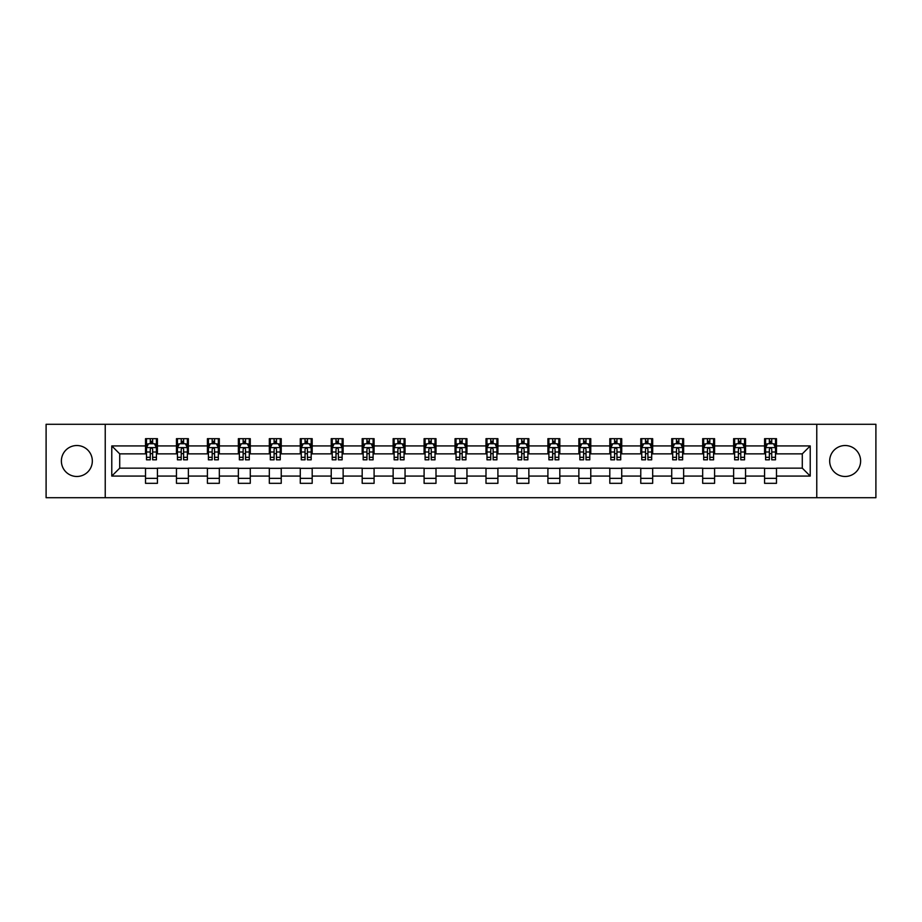 <?xml version="1.0" encoding="UTF-8"?>
<svg xmlns="http://www.w3.org/2000/svg" width="922" height="922" viewBox="0 0 922 922"><rect width="100%" height="100%" fill="white"/><g stroke="black" fill="none" stroke-linecap="round" stroke-linejoin="round"><path stroke-width="1.38" d="M845.14 445.522A15.478 15.478 0 0 0 829.673 461A15.478 15.478 0 0 0 845.14 476.478A15.478 15.478 0 0 0 860.618 461A15.478 15.478 0 0 0 845.14 445.522M76.86 445.522A15.478 15.478 0 0 0 61.382 461A15.478 15.478 0 0 0 76.86 476.478A15.478 15.478 0 0 0 92.327 461A15.478 15.478 0 0 0 76.86 445.522M816.765 497.707L875.9 497.707L875.9 424.293L816.765 424.293L816.765 497.707L105.235 497.707L105.235 424.293L46.1 424.293L46.1 497.707L105.235 497.707M816.765 424.293L105.235 424.293M776.485 445.925L776.485 438.676L764.58 438.676L764.58 445.925L745.541 445.925L745.541 438.676L733.635 438.676L733.635 445.925L714.585 445.925L714.585 438.676L702.679 438.676L702.679 445.925L683.628 445.925L683.628 438.676L671.723 438.676L671.723 445.925L652.672 445.925L652.672 438.676L640.767 438.676L640.767 445.925L621.716 445.925L621.716 438.676L609.811 438.676L609.811 445.925L590.772 445.925L590.772 438.676L578.866 438.676L578.866 445.925L559.815 445.925L559.815 438.676L547.91 438.676L547.91 445.925L528.859 445.925L528.859 438.676L516.954 438.676L516.954 445.925L497.903 445.925L497.903 438.676L485.998 438.676L485.998 445.925L466.947 445.925L466.947 438.676L455.053 438.676L455.053 445.925L436.002 445.925L436.002 438.676L424.097 438.676L424.097 445.925L405.046 445.925L405.046 438.676L393.141 438.676L393.141 445.925L374.09 445.925L374.09 438.676L362.185 438.676L362.185 445.925L343.134 445.925L343.134 438.676L331.228 438.676L331.228 445.925L312.189 445.925L312.189 438.676L300.284 438.676L300.284 445.925L281.233 445.925L281.233 438.676L269.328 438.676L269.328 445.925L250.277 445.925L250.277 438.676L238.372 438.676L238.372 445.925L219.321 445.925L219.321 438.676L207.415 438.676L207.415 445.925L188.365 445.925L188.365 438.676L176.459 438.676L176.459 445.925L157.42 445.925L157.42 438.676L145.515 438.676L145.515 445.925L111.781 445.925L111.781 476.075L119.71 468.146L145.515 468.146L145.515 483.324L157.42 483.324L157.42 468.146L176.459 468.146L176.459 483.324L188.365 483.324L188.365 468.146L207.415 468.146L207.415 483.324L219.321 483.324L219.321 468.146L238.372 468.146L238.372 483.324L250.277 483.324L250.277 468.146L269.328 468.146L269.328 483.324L281.233 483.324L281.233 468.146L300.284 468.146L300.284 483.324L312.189 483.324L312.189 468.146L331.228 468.146L331.228 483.324L343.134 483.324L343.134 468.146L362.185 468.146L362.185 483.324L374.09 483.324L374.09 468.146L393.141 468.146L393.141 483.324L405.046 483.324L405.046 468.146L424.097 468.146L424.097 483.324L436.002 483.324L436.002 468.146L455.053 468.146L455.053 483.324L466.947 483.324L466.947 468.146L485.998 468.146L485.998 483.324L497.903 483.324L497.903 468.146L516.954 468.146L516.954 483.324L528.859 483.324L528.859 468.146L547.91 468.146L547.91 483.324L559.815 483.324L559.815 468.146L578.866 468.146L578.866 483.324L590.772 483.324L590.772 468.146L609.811 468.146L609.811 483.324L621.716 483.324L621.716 468.146L640.767 468.146L640.767 483.324L652.672 483.324L652.672 468.146L671.723 468.146L671.723 483.324L683.628 483.324L683.628 468.146L702.679 468.146L702.679 483.324L714.585 483.324L714.585 468.146L733.635 468.146L733.635 483.324L745.541 483.324L745.541 468.146L764.58 468.146L764.58 483.324L776.485 483.324L776.485 468.146L802.29 468.146L802.29 453.855L776.485 453.855L776.485 445.925L810.219 445.925L810.219 476.075L776.485 476.075M764.58 476.075L745.541 476.075M733.635 476.075L714.585 476.075M702.679 476.075L683.628 476.075M671.723 476.075L652.672 476.075M640.767 476.075L621.716 476.075M609.811 476.075L590.772 476.075M578.866 476.075L559.815 476.075M547.91 476.075L528.859 476.075M516.954 476.075L497.903 476.075M485.998 476.075L466.947 476.075M455.053 476.075L436.002 476.075M424.097 476.075L405.046 476.075M393.141 476.075L374.09 476.075M362.185 476.075L343.134 476.075M331.228 476.075L312.189 476.075M300.284 476.075L281.233 476.075M269.328 476.075L250.277 476.075M238.372 476.075L219.321 476.075M207.415 476.075L188.365 476.075M176.459 476.075L157.42 476.075M145.515 476.075L111.781 476.075M764.58 445.925L764.58 453.855L745.541 453.855L745.541 445.925M733.635 445.925L733.635 453.855L714.585 453.855L714.585 445.925M702.679 445.925L702.679 453.855L683.628 453.855L683.628 445.925M671.723 445.925L671.723 453.855L652.672 453.855L652.672 445.925M640.767 445.925L640.767 453.855L621.716 453.855L621.716 445.925M609.811 445.925L609.811 453.855L590.772 453.855L590.772 445.925M578.866 445.925L578.866 453.855L559.815 453.855L559.815 445.925M547.91 445.925L547.91 453.855L528.859 453.855L528.859 445.925M516.954 445.925L516.954 453.855L497.903 453.855L497.903 445.925M485.998 445.925L485.998 453.855L466.947 453.855L466.947 445.925M455.053 445.925L455.053 453.855L436.002 453.855L436.002 445.925M424.097 445.925L424.097 453.855L405.046 453.855L405.046 445.925M393.141 445.925L393.141 453.855L374.09 453.855L374.09 445.925M362.185 445.925L362.185 453.855L343.134 453.855L343.134 445.925M331.228 445.925L331.228 453.855L312.189 453.855L312.189 445.925M300.284 445.925L300.284 453.855L281.233 453.855L281.233 445.925M269.328 445.925L269.328 453.855L250.277 453.855L250.277 445.925M238.372 445.925L238.372 453.855L219.321 453.855L219.321 445.925M207.415 445.925L207.415 453.855L188.365 453.855L188.365 445.925M176.459 445.925L176.459 453.855L157.42 453.855L157.42 445.925M145.515 445.925L145.515 453.855L119.71 453.855L111.781 445.925M119.71 453.855L119.71 468.146M810.219 476.075L802.29 468.146M802.29 453.855L810.219 445.925M145.515 443.643L146.506 443.643M150.274 443.643L152.649 443.643M156.417 443.643L157.42 443.643M145.515 453.659L146.506 453.659M150.274 453.659L152.649 453.659M156.417 453.659L157.42 453.659M145.515 468.341L157.42 468.341M145.515 478.357L157.42 478.357M176.459 468.341L188.365 468.341M176.459 478.357L188.365 478.357M176.459 443.643L177.45 443.643M181.231 443.643L183.605 443.643M187.373 443.643L188.365 443.643M176.459 453.659L177.45 453.659M181.231 453.659L183.605 453.659M187.373 453.659L188.365 453.659M207.415 468.341L219.321 468.341M207.415 478.357L219.321 478.357M207.415 443.643L208.407 443.643M212.175 443.643L214.561 443.643M218.33 443.643L219.321 443.643M207.415 453.659L208.407 453.659M212.175 453.659L214.561 453.659M218.33 453.659L219.321 453.659M238.372 468.341L250.277 468.341M238.372 478.357L250.277 478.357M238.372 443.643L239.363 443.643M243.131 443.643L245.517 443.643M249.286 443.643L250.277 443.643M238.372 453.659L239.363 453.659M243.131 453.659L245.517 453.659M249.286 453.659L250.277 453.659M269.328 468.341L281.233 468.341M269.328 478.357L281.233 478.357M269.328 443.643L270.319 443.643M274.088 443.643L276.473 443.643M280.242 443.643L281.233 443.643M269.328 453.659L270.319 453.659M274.088 453.659L276.473 453.659M280.242 453.659L281.233 453.659M300.284 468.341L312.189 468.341M300.284 478.357L312.189 478.357M300.284 443.643L301.275 443.643M305.044 443.643L307.418 443.643M311.187 443.643L312.189 443.643M300.284 453.659L301.275 453.659M305.044 453.659L307.418 453.659M311.187 453.659L312.189 453.659M331.228 468.341L343.134 468.341M331.228 478.357L343.134 478.357M331.228 443.643L332.22 443.643M336 443.643L338.374 443.643M342.143 443.643L343.134 443.643M331.228 453.659L332.22 453.659M336 453.659L338.374 453.659M342.143 453.659L343.134 453.659M362.185 468.341L374.09 468.341M362.185 478.357L374.09 478.357M362.185 443.643L363.176 443.643M366.944 443.643L369.33 443.643M373.099 443.643L374.09 443.643M362.185 453.659L363.176 453.659M366.944 453.659L369.33 453.659M373.099 453.659L374.09 453.659M393.141 468.341L405.046 468.341M393.141 478.357L405.046 478.357M393.141 443.643L394.132 443.643M397.901 443.643L400.286 443.643M404.055 443.643L405.046 443.643M393.141 453.659L394.132 453.659M397.901 453.659L400.286 453.659M404.055 453.659L405.046 453.659M424.097 468.341L436.002 468.341M424.097 478.357L436.002 478.357M424.097 443.643L425.088 443.643M428.857 443.643L431.242 443.643M435.011 443.643L436.002 443.643M424.097 453.659L425.088 453.659M428.857 453.659L431.242 453.659M435.011 453.659L436.002 453.659M455.053 468.341L466.947 468.341M455.053 478.357L466.947 478.357M455.053 443.643L456.044 443.643M459.813 443.643L462.187 443.643M465.956 443.643L466.947 443.643M455.053 453.659L456.044 453.659M459.813 453.659L462.187 453.659M465.956 453.659L466.947 453.659M485.998 468.341L497.903 468.341M485.998 478.357L497.903 478.357M485.998 443.643L486.989 443.643M490.758 443.643L493.143 443.643M496.912 443.643L497.903 443.643M485.998 453.659L486.989 453.659M490.758 453.659L493.143 453.659M496.912 453.659L497.903 453.659M516.954 468.341L528.859 468.341M516.954 478.357L528.859 478.357M516.954 443.643L517.945 443.643M521.714 443.643L524.099 443.643M527.868 443.643L528.859 443.643M516.954 453.659L517.945 453.659M521.714 453.659L524.099 453.659M527.868 453.659L528.859 453.659M547.91 468.341L559.815 468.341M547.91 478.357L559.815 478.357M547.91 443.643L548.901 443.643M552.67 443.643L555.056 443.643M558.824 443.643L559.815 443.643M547.91 453.659L548.901 453.659M552.67 453.659L555.056 453.659M558.824 453.659L559.815 453.659M578.866 468.341L590.772 468.341M578.866 478.357L590.772 478.357M578.866 443.643L579.857 443.643M583.626 443.643L586 443.643M589.78 443.643L590.772 443.643M578.866 453.659L579.857 453.659M583.626 453.659L586 453.659M589.78 453.659L590.772 453.659M609.811 468.341L621.716 468.341M609.811 478.357L621.716 478.357M609.811 443.643L610.813 443.643M614.582 443.643L616.956 443.643M620.725 443.643L621.716 443.643M609.811 453.659L610.813 453.659M614.582 453.659L616.956 453.659M620.725 453.659L621.716 453.659M640.767 468.341L652.672 468.341M640.767 478.357L652.672 478.357M640.767 443.643L641.758 443.643M645.527 443.643L647.912 443.643M651.681 443.643L652.672 443.643M640.767 453.659L641.758 453.659M645.527 453.659L647.912 453.659M651.681 453.659L652.672 453.659M671.723 468.341L683.628 468.341M671.723 478.357L683.628 478.357M671.723 443.643L672.714 443.643M676.483 443.643L678.869 443.643M682.637 443.643L683.628 443.643M671.723 453.659L672.714 453.659M676.483 453.659L678.869 453.659M682.637 453.659L683.628 453.659M702.679 468.341L714.585 468.341M702.679 478.357L714.585 478.357M702.679 443.643L703.67 443.643M707.439 443.643L709.825 443.643M713.593 443.643L714.585 443.643M702.679 453.659L703.67 453.659M707.439 453.659L709.825 453.659M713.593 453.659L714.585 453.659M733.635 468.341L745.541 468.341M733.635 478.357L745.541 478.357M733.635 443.643L734.627 443.643M738.395 443.643L740.769 443.643M744.55 443.643L745.541 443.643M733.635 453.659L734.627 453.659M738.395 453.659L740.769 453.659M744.55 453.659L745.541 453.659M764.58 468.341L776.485 468.341M764.58 478.357L776.485 478.357M764.58 443.643L765.583 443.643M769.351 443.643L771.726 443.643M775.494 443.643L776.485 443.643M764.58 453.659L765.583 453.659M769.351 453.659L771.726 453.659M775.494 453.659L776.485 453.659M152.649 441.258L150.274 441.258M156.417 457.324L152.649 457.324L152.649 459.813L156.417 459.813L156.417 447.7L154.435 443.736L148.488 443.736L146.506 447.7L146.506 459.813L150.274 459.813L150.274 457.324L146.506 457.324M146.506 447.7L146.506 438.676M156.417 447.7L156.417 438.676M150.274 443.736L150.274 438.676M152.649 438.676L152.649 443.736M152.649 457.324L152.649 449.198C151.865 447.666 151.07 447.666 150.274 449.198L150.274 457.324M183.605 441.258L181.231 441.258M187.373 457.324L183.605 457.324L183.605 459.813L187.373 459.813L187.373 447.7L185.391 443.736L179.444 443.736L177.45 447.7L177.45 459.813L181.231 459.813L181.231 457.324L177.45 457.324M177.45 447.7L177.45 438.676M187.373 447.7L187.373 438.676M181.231 443.736L181.231 438.676M183.605 438.676L183.605 443.736M183.605 457.324L183.605 449.198C182.81 447.666 182.014 447.666 181.231 449.198L181.231 457.324M214.561 441.258L212.175 441.258M218.33 457.324L214.561 457.324L214.561 459.813L218.33 459.813L218.33 447.7L216.347 443.736L210.389 443.736L208.407 447.7L208.407 459.813L212.175 459.813L212.175 457.324L208.407 457.324M208.407 447.7L208.407 438.676M218.33 447.7L218.33 438.676M212.175 443.736L212.175 438.676M214.561 438.676L214.561 443.736M214.561 457.324L214.561 449.198C213.766 447.666 212.97 447.666 212.175 449.198L212.175 457.324M245.517 441.258L243.131 441.258M249.286 457.324L245.517 457.324L245.517 459.813L249.286 459.813L249.286 447.7L247.303 443.736L241.345 443.736L239.363 447.7L239.363 459.813L243.131 459.813L243.131 457.324L239.363 457.324M239.363 447.7L239.363 438.676M249.286 447.7L249.286 438.676M243.131 443.736L243.131 438.676M245.517 438.676L245.517 443.736M245.517 457.324L245.517 449.198C244.722 447.666 243.927 447.666 243.131 449.198L243.131 457.324M276.473 441.258L274.088 441.258M280.242 457.324L276.473 457.324L276.473 459.813L280.242 459.813L280.242 447.7L278.248 443.736L272.301 443.736L270.319 447.7L270.319 459.813L274.088 459.813L274.088 457.324L270.319 457.324M270.319 447.7L270.319 438.676M280.242 447.7L280.242 438.676M274.088 443.736L274.088 438.676M276.473 438.676L276.473 443.736M276.473 457.324L276.473 449.198C275.678 447.666 274.883 447.666 274.088 449.198L274.088 457.324M307.418 441.258L305.044 441.258M311.187 457.324L307.418 457.324L307.418 459.813L311.187 459.813L311.187 447.7L309.204 443.736L303.257 443.736L301.275 447.7L301.275 459.813L305.044 459.813L305.044 457.324L301.275 457.324M301.275 447.7L301.275 438.676M311.187 447.7L311.187 438.676M305.044 443.736L305.044 438.676M307.418 438.676L307.418 443.736M307.418 457.324L307.418 449.198C306.634 447.666 305.839 447.666 305.044 449.198L305.044 457.324M338.374 441.258L336 441.258M342.143 457.324L338.374 457.324L338.374 459.813L342.143 459.813L342.143 447.7L340.16 443.736L334.213 443.736L332.22 447.7L332.22 459.813L336 459.813L336 457.324L332.22 457.324M332.22 447.7L332.22 438.676M342.143 447.7L342.143 438.676M336 443.736L336 438.676M338.374 438.676L338.374 443.736M338.374 457.324L338.374 449.198C337.579 447.666 336.784 447.666 336 449.198L336 457.324M369.33 441.258L366.944 441.258M373.099 457.324L369.33 457.324L369.33 459.813L373.099 459.813L373.099 447.7L371.117 443.736L365.158 443.736L363.176 447.7L363.176 459.813L366.944 459.813L366.944 457.324L363.176 457.324M363.176 447.7L363.176 438.676M373.099 447.7L373.099 438.676M366.944 443.736L366.944 438.676M369.33 438.676L369.33 443.736M369.33 457.324L369.33 449.198C368.535 447.666 367.74 447.666 366.944 449.198L366.944 457.324M400.286 441.258L397.901 441.258M404.055 457.324L400.286 457.324L400.286 459.813L404.055 459.813L404.055 447.7L402.073 443.736L396.114 443.736L394.132 447.7L394.132 459.813L397.901 459.813L397.901 457.324L394.132 457.324M394.132 447.7L394.132 438.676M404.055 447.7L404.055 438.676M397.901 443.736L397.901 438.676M400.286 438.676L400.286 443.736M400.286 457.324L400.286 449.198C399.491 447.666 398.696 447.666 397.901 449.198L397.901 457.324M431.242 441.258L428.857 441.258M435.011 457.324L431.242 457.324L431.242 459.813L435.011 459.813L435.011 447.7L433.017 443.736L427.07 443.736L425.088 447.7L425.088 459.813L428.857 459.813L428.857 457.324L425.088 457.324M425.088 447.7L425.088 438.676M435.011 447.7L435.011 438.676M428.857 443.736L428.857 438.676M431.242 438.676L431.242 443.736M431.242 457.324L431.242 449.198C430.447 447.666 429.652 447.666 428.857 449.198L428.857 457.324M462.187 441.258L459.813 441.258M465.956 457.324L462.187 457.324L462.187 459.813L465.956 459.813L465.956 447.7L463.973 443.736L458.027 443.736L456.044 447.7L456.044 459.813L459.813 459.813L459.813 457.324L456.044 457.324M456.044 447.7L456.044 438.676M465.956 447.7L465.956 438.676M459.813 443.736L459.813 438.676M462.187 438.676L462.187 443.736M462.187 457.324L462.187 449.198C461.403 447.666 460.608 447.666 459.813 449.198L459.813 457.324M493.143 441.258L490.758 441.258M496.912 457.324L493.143 457.324L493.143 459.813L496.912 459.813L496.912 447.7L494.93 443.736L488.983 443.736L486.989 447.7L486.989 459.813L490.758 459.813L490.758 457.324L486.989 457.324M486.989 447.7L486.989 438.676M496.912 447.7L496.912 438.676M490.758 443.736L490.758 438.676M493.143 438.676L493.143 443.736M493.143 457.324L493.143 449.198C492.348 447.666 491.553 447.666 490.758 449.198L490.758 457.324M524.099 441.258L521.714 441.258M527.868 457.324L524.099 457.324L524.099 459.813L527.868 459.813L527.868 447.7L525.886 443.736L519.927 443.736L517.945 447.7L517.945 459.813L521.714 459.813L521.714 457.324L517.945 457.324M517.945 447.7L517.945 438.676M527.868 447.7L527.868 438.676M521.714 443.736L521.714 438.676M524.099 438.676L524.099 443.736M524.099 457.324L524.099 449.198C523.304 447.666 522.509 447.666 521.714 449.198L521.714 457.324M555.056 441.258L552.67 441.258M558.824 457.324L555.056 457.324L555.056 459.813L558.824 459.813L558.824 447.7L556.842 443.736L550.883 443.736L548.901 447.7L548.901 459.813L552.67 459.813L552.67 457.324L548.901 457.324M548.901 447.7L548.901 438.676M558.824 447.7L558.824 438.676M552.67 443.736L552.67 438.676M555.056 438.676L555.056 443.736M555.056 457.324L555.056 449.198C554.26 447.666 553.465 447.666 552.67 449.198L552.67 457.324M586 441.258L583.626 441.258M589.78 457.324L586 457.324L586 459.813L589.78 459.813L589.78 447.7L587.787 443.736L581.84 443.736L579.857 447.7L579.857 459.813L583.626 459.813L583.626 457.324L579.857 457.324M579.857 447.7L579.857 438.676M589.78 447.7L589.78 438.676M583.626 443.736L583.626 438.676M586 438.676L586 443.736M586 457.324L586 449.198C585.216 447.666 584.421 447.666 583.626 449.198L583.626 457.324M616.956 441.258L614.582 441.258M620.725 457.324L616.956 457.324L616.956 459.813L620.725 459.813L620.725 447.7L618.743 443.736L612.796 443.736L610.813 447.7L610.813 459.813L614.582 459.813L614.582 457.324L610.813 457.324M610.813 447.7L610.813 438.676M620.725 447.7L620.725 438.676M614.582 443.736L614.582 438.676M616.956 438.676L616.956 443.736M616.956 457.324L616.956 449.198C616.173 447.666 615.377 447.666 614.582 449.198L614.582 457.324M647.912 441.258L645.527 441.258M651.681 457.324L647.912 457.324L647.912 459.813L651.681 459.813L651.681 447.7L649.699 443.736L643.752 443.736L641.758 447.7L641.758 459.813L645.527 459.813L645.527 457.324L641.758 457.324M641.758 447.7L641.758 438.676M651.681 447.7L651.681 438.676M645.527 443.736L645.527 438.676M647.912 438.676L647.912 443.736M647.912 457.324L647.912 449.198C647.117 447.666 646.322 447.666 645.527 449.198L645.527 457.324M678.869 441.258L676.483 441.258M682.637 457.324L678.869 457.324L678.869 459.813L682.637 459.813L682.637 447.7L680.655 443.736L674.697 443.736L672.714 447.7L672.714 459.813L676.483 459.813L676.483 457.324L672.714 457.324M672.714 447.7L672.714 438.676M682.637 447.7L682.637 438.676M676.483 443.736L676.483 438.676M678.869 438.676L678.869 443.736M678.869 457.324L678.869 449.198C678.073 447.666 677.278 447.666 676.483 449.198L676.483 457.324M709.825 441.258L707.439 441.258M713.593 457.324L709.825 457.324L709.825 459.813L713.593 459.813L713.593 447.7L711.611 443.736L705.653 443.736L703.67 447.7L703.67 459.813L707.439 459.813L707.439 457.324L703.67 457.324M703.67 447.7L703.67 438.676M713.593 447.7L713.593 438.676M707.439 443.736L707.439 438.676M709.825 438.676L709.825 443.736M709.825 457.324L709.825 449.198C709.03 447.666 708.234 447.666 707.439 449.198L707.439 457.324M740.769 441.258L738.395 441.258M744.55 457.324L740.769 457.324L740.769 459.813L744.55 459.813L744.55 447.7L742.556 443.736L736.609 443.736L734.627 447.7L734.627 459.813L738.395 459.813L738.395 457.324L734.627 457.324M734.627 447.7L734.627 438.676M744.55 447.7L744.55 438.676M738.395 443.736L738.395 438.676M740.769 438.676L740.769 443.736M740.769 457.324L740.769 449.198C739.986 447.666 739.19 447.666 738.395 449.198L738.395 457.324M771.726 441.258L769.351 441.258M775.494 457.324L771.726 457.324L771.726 459.813L775.494 459.813L775.494 447.7L773.512 443.736L767.565 443.736L765.583 447.7L765.583 459.813L769.351 459.813L769.351 457.324L765.583 457.324M765.583 447.7L765.583 438.676M775.494 447.7L775.494 438.676M769.351 443.736L769.351 438.676M771.726 438.676L771.726 443.736M771.726 457.324L771.726 449.198C770.93 447.666 770.147 447.666 769.351 449.198L769.351 457.324M156.371 447.608L146.552 447.608M146.506 443.978L148.361 443.978M154.562 443.978L156.417 443.978M150.274 451.999L146.506 451.999M156.417 451.999L152.649 451.999M152.649 442.525L150.274 442.525M187.327 447.608L177.508 447.608M177.45 443.978L179.317 443.978M185.506 443.978L187.373 443.978M181.231 451.999L177.45 451.999M187.373 451.999L183.605 451.999M183.605 442.525L181.231 442.525M218.284 447.608L208.464 447.608M208.407 443.978L210.274 443.978M216.463 443.978L218.33 443.978M212.175 451.999L208.407 451.999M218.33 451.999L214.561 451.999M214.561 442.525L212.175 442.525M249.24 447.608L239.409 447.608M239.363 443.978L241.23 443.978M247.419 443.978L249.286 443.978M243.131 451.999L239.363 451.999M249.286 451.999L245.517 451.999M245.517 442.525L243.131 442.525M280.184 447.608L270.365 447.608M270.319 443.978L272.186 443.978M278.375 443.978L280.242 443.978M274.088 451.999L270.319 451.999M280.242 451.999L276.473 451.999M276.473 442.525L274.088 442.525M311.14 447.608L301.321 447.608M301.275 443.978L303.131 443.978M309.331 443.978L311.187 443.978M305.044 451.999L301.275 451.999M311.187 451.999L307.418 451.999M307.418 442.525L305.044 442.525M342.097 447.608L332.277 447.608M332.22 443.978L334.087 443.978M340.276 443.978L342.143 443.978M336 451.999L332.22 451.999M342.143 451.999L338.374 451.999M338.374 442.525L336 442.525M373.053 447.608L363.222 447.608M363.176 443.978L365.043 443.978M371.232 443.978L373.099 443.978M366.944 451.999L363.176 451.999M373.099 451.999L369.33 451.999M369.33 442.525L366.944 442.525M404.009 447.608L394.178 447.608M394.132 443.978L395.999 443.978M402.188 443.978L404.055 443.978M397.901 451.999L394.132 451.999M404.055 451.999L400.286 451.999M400.286 442.525L397.901 442.525M434.954 447.608L425.134 447.608M425.088 443.978L426.955 443.978M433.144 443.978L435.011 443.978M428.857 451.999L425.088 451.999M435.011 451.999L431.242 451.999M431.242 442.525L428.857 442.525M465.91 447.608L456.09 447.608M456.044 443.978L457.9 443.978M464.1 443.978L465.956 443.978M459.813 451.999L456.044 451.999M465.956 451.999L462.187 451.999M462.187 442.525L459.813 442.525M496.866 447.608L487.047 447.608M486.989 443.978L488.856 443.978M495.045 443.978L496.912 443.978M490.758 451.999L486.989 451.999M496.912 451.999L493.143 451.999M493.143 442.525L490.758 442.525M527.822 447.608L517.991 447.608M517.945 443.978L519.812 443.978M526.001 443.978L527.868 443.978M521.714 451.999L517.945 451.999M527.868 451.999L524.099 451.999M524.099 442.525L521.714 442.525M558.778 447.608L548.947 447.608M548.901 443.978L550.768 443.978M556.957 443.978L558.824 443.978M552.67 451.999L548.901 451.999M558.824 451.999L555.056 451.999M555.056 442.525L552.67 442.525M589.723 447.608L579.903 447.608M579.857 443.978L581.724 443.978M587.913 443.978L589.78 443.978M583.626 451.999L579.857 451.999M589.78 451.999L586 451.999M586 442.525L583.626 442.525M620.679 447.608L610.86 447.608M610.813 443.978L612.669 443.978M618.869 443.978L620.725 443.978M614.582 451.999L610.813 451.999M620.725 451.999L616.956 451.999M616.956 442.525L614.582 442.525M651.635 447.608L641.816 447.608M641.758 443.978L643.625 443.978M649.814 443.978L651.681 443.978M645.527 451.999L641.758 451.999M651.681 451.999L647.912 451.999M647.912 442.525L645.527 442.525M682.591 447.608L672.76 447.608M672.714 443.978L674.581 443.978M680.77 443.978L682.637 443.978M676.483 451.999L672.714 451.999M682.637 451.999L678.869 451.999M678.869 442.525L676.483 442.525M713.536 447.608L703.717 447.608M703.67 443.978L705.537 443.978M711.726 443.978L713.593 443.978M707.439 451.999L703.67 451.999M713.593 451.999L709.825 451.999M709.825 442.525L707.439 442.525M744.492 447.608L734.673 447.608M734.627 443.978L736.494 443.978M742.683 443.978L744.55 443.978M738.395 451.999L734.627 451.999M744.55 451.999L740.769 451.999M740.769 442.525L738.395 442.525M775.448 447.608L765.629 447.608M765.583 443.978L767.438 443.978M773.639 443.978L775.494 443.978M769.351 451.999L765.583 451.999M775.494 451.999L771.726 451.999M771.726 442.525L769.351 442.525"/></g></svg>
